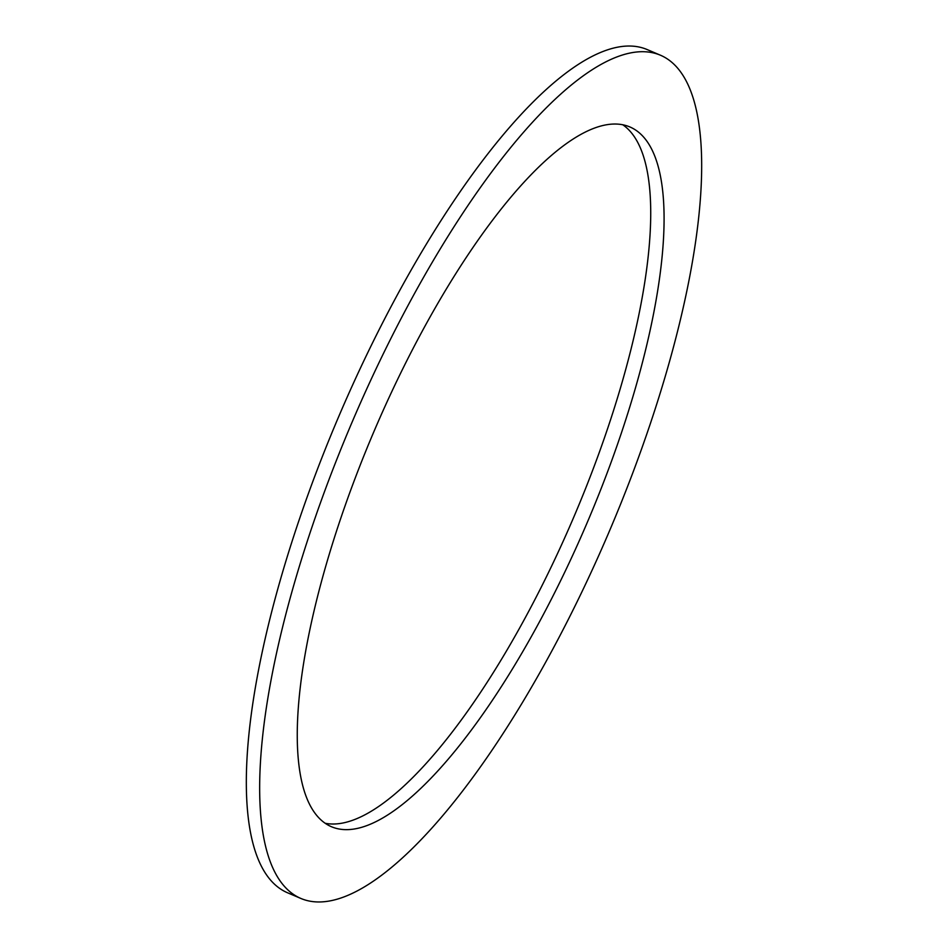 <?xml version="1.0" encoding="UTF-8"?>
<svg xmlns="http://www.w3.org/2000/svg" width="948" height="948" viewBox="0 0 948 948"><rect width="100%" height="100%" fill="white"/><g stroke="black" fill="none" stroke-linecap="round" stroke-linejoin="round"><path stroke-width="1.42" d="M622.694 124.709A380.373 115.976 -66.9 0 1 593.033 469.307A380.373 115.976 -66.9 0 1 325.306 823.291M606.376 474.984A380.373 115.976 -66.9 0 1 331.681 826.822A380.373 115.976 -66.9 0 1 354.967 478.693A380.373 115.976 -66.9 0 1 629.65 126.854A380.373 115.976 -66.9 0 1 606.376 474.984M329.193 479.072A458.346 139.759 -66.9 0 1 660.199 55.114A458.346 139.759 -66.9 0 1 632.138 474.604A458.346 139.759 -66.9 0 1 301.132 898.562A458.346 139.759 -66.9 0 1 329.193 479.072M301.132 898.562L287.801 892.886A458.346 139.759 -66.9 0 1 315.862 473.396A458.346 139.759 -66.9 0 1 646.868 49.438L660.199 55.114"/></g></svg>
